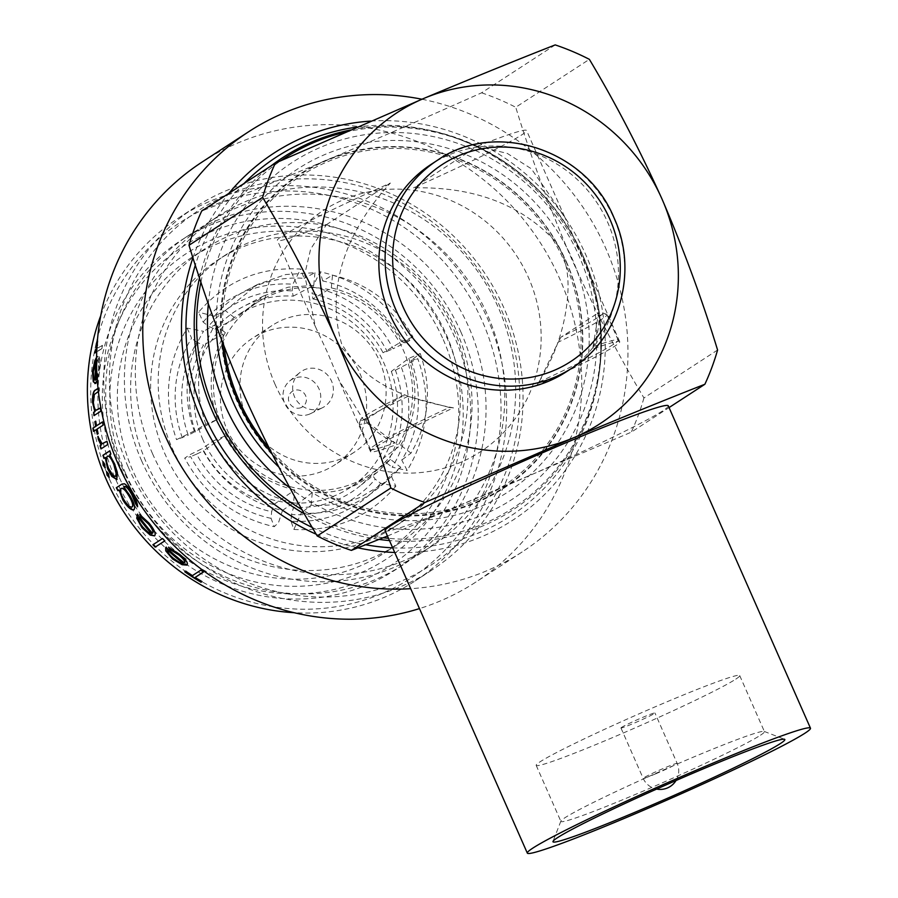 <?xml version="1.0" encoding="UTF-8"?>
<svg xmlns="http://www.w3.org/2000/svg" width="898" height="898" viewBox="0 0 898 898"><rect width="100%" height="100%" fill="white"/><g stroke="black" fill="none" stroke-linecap="round" stroke-linejoin="round"><path stroke-width="0.67" stroke-dasharray="4.49 3.37" d="M621.607 727.369A18.566 0.943 156.2 0 0 620.956 727.964A18.566 0.943 156.2 0 0 635.762 722.441A18.566 0.943 156.2 0 0 654.283 713.573A18.566 0.943 156.2 0 0 654.934 712.978A18.566 0.943 156.2 0 0 640.117 718.49A18.566 0.943 156.2 0 0 621.607 727.369M566.189 371.873A123.789 118.065 56.9 0 0 607.576 222.109A123.789 118.065 56.9 0 0 431.13 164.368M760.516 735.181A111.229 5.635 156.2 0 0 764.434 731.623A111.229 5.635 156.2 0 0 764.187 731.421A111.229 5.635 156.2 0 0 673.118 765.792A111.229 5.635 156.2 0 0 564.797 817.842A111.229 5.635 156.2 0 0 560.902 821.075A111.229 5.635 156.2 0 0 560.891 821.401A111.229 5.635 156.2 0 0 649.636 788.354A111.229 5.635 156.2 0 0 760.516 735.181M735.799 679.135A111.229 5.635 156.2 0 0 739.716 675.588A111.229 5.635 156.2 0 0 650.971 708.634A111.229 5.635 156.2 0 0 540.08 761.807A111.229 5.635 156.2 0 0 536.173 765.354A111.229 5.635 156.2 0 0 624.918 732.308A111.229 5.635 156.2 0 0 735.799 679.135M385.119 530.707A154.748 7.835 156.2 0 0 508.582 484.718A154.748 7.835 156.2 0 0 662.847 410.756A154.748 7.835 156.2 0 0 668.28 405.817M311.112 505.192L312.291 492.452C327.366 493.361 341.756 490.937 355.485 485.201L377.115 472.382L390.507 459.417L400.789 467.308L385.107 482.641L360.727 497.077C344.955 503.677 328.421 506.382 311.112 505.192L301.212 513.027A115.595 110.027 -128.4 0 0 350.916 504.844A115.595 110.027 -128.4 0 0 375.263 490.431A115.595 110.027 -128.4 0 0 390.899 475.143L395.85 486.233L380.64 483.27L375.207 479.173L371.761 474.256A102.597 97.657 -128.4 0 1 358.425 487.187A102.597 97.657 -128.4 0 1 336.806 499.984A102.597 97.657 -128.4 0 1 293.545 507.303L291.536 514.509A108.781 103.551 51.6 0 0 337.861 506.786A108.781 103.551 51.6 0 0 375.207 479.173M400.789 467.308L390.899 475.143M312.291 492.452L293.545 507.303M222.491 427.179A102.9 98.14 -123.1 0 1 256.895 302.693A102.9 98.14 -123.1 0 1 403.561 350.703A102.9 98.14 -123.1 0 1 369.157 475.188A102.9 98.14 -123.1 0 1 222.491 427.179M202.993 439.874A102.9 98.14 -123.1 0 1 237.398 315.389A102.9 98.14 -123.1 0 1 384.063 363.398A102.9 98.14 -123.1 0 1 349.659 487.872A102.9 98.14 -123.1 0 1 202.993 439.874M359.963 373.568A75.511 72.02 -123.1 0 1 334.718 464.917A75.511 72.02 -123.1 0 1 227.093 429.693A75.511 72.02 -123.1 0 1 252.338 338.344A75.511 72.02 -123.1 0 1 359.963 373.568M379.461 360.884A75.511 72.02 -123.1 0 1 354.216 452.233A75.511 72.02 -123.1 0 1 246.591 416.998A75.511 72.02 -123.1 0 1 271.836 325.648A75.511 72.02 -123.1 0 1 379.461 360.884M309.743 414.012A19.498 18.6 -123.1 0 1 285.991 405.851A19.498 18.6 -123.1 0 1 289.594 381.066A19.498 18.6 -123.1 0 1 294.028 378.372A19.498 18.6 -123.1 0 1 318.812 388.43A19.498 18.6 -123.1 0 1 310.73 413.563A19.498 18.6 -123.1 0 1 309.743 414.012M321.506 408.175A21.047 20.07 -123.1 0 1 295.88 399.374A21.047 20.07 -123.1 0 1 299.752 372.625A21.047 20.07 -123.1 0 1 304.545 369.707A21.047 20.07 -123.1 0 1 331.283 380.561A21.047 20.07 -123.1 0 1 322.573 407.681A21.047 20.07 -123.1 0 1 321.506 408.175M301.167 407.58A9.283 8.857 -123.1 0 1 289.257 402.54A9.283 8.857 -123.1 0 1 293.691 390.608A9.283 8.857 -123.1 0 1 305.601 395.648A9.283 8.857 -123.1 0 1 301.167 407.58M208.347 303.67A201.163 191.858 -123.1 0 1 369.695 134.015A201.163 191.858 -123.1 0 1 579.143 256.177A201.163 191.858 -123.1 0 1 526.61 488.871A201.163 191.858 -123.1 0 1 290.121 488.119M216.261 325.783A192.711 183.787 -123.1 0 1 361.322 143.545A192.711 183.787 -123.1 0 1 572.273 258.95A192.711 183.787 -123.1 0 1 513.634 488.142A192.711 183.787 -123.1 0 1 278.84 467.05M222.075 341.319A186.683 178.04 -123.1 0 1 354.688 151.448A186.683 178.04 -123.1 0 1 566.088 261.756A186.683 178.04 -123.1 0 1 503.363 487.794A186.683 178.04 -123.1 0 1 271.387 452.626M392.673 547.836A214.319 204.396 56.9 0 0 597.047 385.489A214.319 204.396 56.9 0 0 581.926 257.008A214.319 204.396 56.9 0 0 431.163 130.637A214.319 204.396 56.9 0 0 357.09 127.089M244.043 183.473A214.319 204.396 56.9 0 0 195.349 265.078M119.052 476.928A190.331 181.519 -123.1 0 1 209.795 232.279A190.331 181.519 -123.1 0 1 453.961 335.47A190.331 181.519 -123.1 0 1 363.219 580.13A190.331 181.519 -123.1 0 1 119.052 476.928M460.966 332.159A196.527 187.424 56.9 0 0 180.868 240.473A196.527 187.424 56.9 0 0 115.168 478.219A196.527 187.424 56.9 0 0 395.277 569.893A196.527 187.424 56.9 0 0 460.966 332.159M125.855 474.054A182.597 174.145 56.9 0 0 360.098 573.059A182.597 174.145 56.9 0 0 447.159 338.344A182.597 174.145 56.9 0 0 212.916 239.351A182.597 174.145 56.9 0 0 125.855 474.054M443.275 339.635A176.412 168.24 -123.1 0 1 384.299 553.033A176.412 168.24 -123.1 0 1 132.859 470.743A176.412 168.24 -123.1 0 1 191.835 257.333A176.412 168.24 -123.1 0 1 443.275 339.635M456.532 331.003A176.412 168.24 -123.1 0 1 397.556 544.401A176.412 168.24 -123.1 0 1 146.127 462.111A176.412 168.24 -123.1 0 1 205.092 248.712A176.412 168.24 -123.1 0 1 456.532 331.003M446.239 334.404A160.001 152.604 -123.1 0 1 392.74 527.968A160.001 152.604 -123.1 0 1 164.693 453.322A160.001 152.604 -123.1 0 1 218.18 259.769A160.001 152.604 -123.1 0 1 446.239 334.404M110.824 453.973L109.915 454.657L115.034 464.165L117.638 472.629L117.077 479.431M107.85 456.027L107.693 456.105C106.155 457.778 106.503 461.774 108.737 468.094L113.227 475.502L115.696 476.411M192.969 257.704A218.966 208.83 -123.1 0 1 228.9 193.328M370.919 121.084A218.966 208.83 -123.1 0 1 586.012 255.279A218.966 208.83 -123.1 0 1 394.727 552.495M421.925 99.229A250.688 239.081 -123.1 0 1 605.925 248.701A250.688 239.081 -123.1 0 1 522.12 551.956A250.688 239.081 -123.1 0 1 410.689 588.684M202.409 161.831A250.688 239.081 -123.1 0 1 559.712 278.784A250.688 239.081 -123.1 0 1 475.906 582.039A250.688 239.081 -123.1 0 1 419.478 608.597M152.604 453.849A196.527 187.424 -123.1 0 1 218.304 216.115A196.527 187.424 -123.1 0 1 498.412 307.789A196.527 187.424 -123.1 0 1 432.713 545.524A196.527 187.424 -123.1 0 1 152.604 453.849M141.682 460.955A196.527 187.424 -123.1 0 1 207.382 223.22A196.527 187.424 -123.1 0 1 487.491 314.895A196.527 187.424 -123.1 0 1 421.791 552.629A196.527 187.424 -123.1 0 1 141.682 460.955M128.066 466.702A211.995 202.185 -123.1 0 1 229.147 194.204A211.995 202.185 -123.1 0 1 501.106 309.148A211.995 202.185 -123.1 0 1 400.025 581.646A211.995 202.185 -123.1 0 1 128.066 466.702M122.813 469.194A216.643 206.619 -123.1 0 1 195.236 207.124A216.643 206.619 -123.1 0 1 504.014 308.182A216.643 206.619 -123.1 0 1 431.59 570.252A216.643 206.619 -123.1 0 1 122.813 469.194M97.366 341.251L97.916 347.874L102.462 345.416L100.172 346.92M96.973 346.819L97.938 347.874L99.869 346.853M96.748 351.747L101.631 348.57A216.643 206.619 -123.1 0 1 102.17 345.348M97.107 377.732L98.69 368.607L98.129 359.772L98.87 356.641C99.745 358.448 99.981 362.119 99.566 367.652L97.298 380.528M96.602 357.191L97.871 356.259L96.591 357.673M96.591 364.981A216.643 206.619 -123.1 0 1 97.579 356.214M98.028 388.351L99.296 387.723L98.039 388.542M98.376 391.472L99.094 391.012A216.643 206.619 -123.1 0 1 98.993 387.723M100.756 315.658A216.643 206.619 -123.1 0 1 178.859 217.776A216.643 206.619 -123.1 0 1 487.636 318.846A216.643 206.619 -123.1 0 1 415.213 580.916A216.643 206.619 -123.1 0 1 294.106 612.705M109.354 478.892A211.995 202.185 -123.1 0 1 210.424 206.394A211.995 202.185 -123.1 0 1 482.383 321.327A211.995 202.185 -123.1 0 1 381.313 593.825A211.995 202.185 -123.1 0 1 109.354 478.892M122.97 473.134A196.527 187.424 -123.1 0 1 188.659 235.399A196.527 187.424 -123.1 0 1 468.767 327.085A196.527 187.424 -123.1 0 1 403.067 564.82A196.527 187.424 -123.1 0 1 122.97 473.134M566.346 261.711A187.244 178.579 -123.1 0 1 477.062 502.397A187.244 178.579 -123.1 0 1 236.859 400.878A187.244 178.579 -123.1 0 1 326.131 160.181A187.244 178.579 -123.1 0 1 566.346 261.711M453.804 329.487A160.001 152.604 -123.1 0 1 400.306 523.04A160.001 152.604 -123.1 0 1 172.259 448.394A160.001 152.604 -123.1 0 1 225.746 254.841A160.001 152.604 -123.1 0 1 453.804 329.487M275.192 384.625A143.961 137.293 -123.1 0 1 343.833 199.581A143.961 137.293 -123.1 0 1 528.507 277.639A143.961 137.293 -123.1 0 1 459.866 462.683A143.961 137.293 -123.1 0 1 275.192 384.625M555.2 44.9L481.564 92.82C381.066 137.821 279.244 180.812 201.702 211.03M481.564 92.82A244.492 233.177 -123.1 0 1 515.744 107.266L589.38 59.347M717.581 350.018L643.945 397.937C618.093 354.732 593.881 308.137 571.296 258.175C549.632 207.842 531.111 157.543 515.744 107.266M224.062 346.516A185.224 176.648 -123.1 0 1 352.555 153.457A185.224 176.648 -123.1 0 1 564.808 262.306A185.224 176.648 -123.1 0 1 500.399 487.951A185.224 176.648 -123.1 0 1 268.85 447.642M387.476 536.039L631.249 432.185L669.066 407.569M643.945 397.937A244.492 233.177 -123.1 0 1 631.249 432.185M357.875 547.825A218.966 208.83 -123.1 0 1 316.197 534.22M312.279 527.474A214.319 204.396 56.9 0 0 365.643 544.749M97.545 340.69L97.433 343.665M101.631 348.57L101.923 348.626A216.328 206.316 -123.1 0 1 102.462 345.416M101.923 348.626L95.087 353.082A216.328 206.316 -123.1 0 1 95.132 352.802M98.87 356.641L99.162 356.697C100.048 358.493 100.284 362.163 99.858 367.686C99.251 376.116 97.916 381.347 95.839 383.379L95.008 383.569M96.041 380A216.328 206.316 -123.1 0 1 97.871 356.259M97.152 378.395L98.993 368.64L98.432 359.829L99.162 356.697M96.569 360.592A216.328 206.316 -123.1 0 1 96.625 360.042L93.639 371.503L93.908 377.935L95.21 380.202M99.094 391.012L99.397 391.012A216.328 206.316 -123.1 0 1 99.296 387.723M99.397 391.012L94.638 394.503L93.684 402.27C94.133 406.816 95.02 409.454 96.333 410.173L96.468 410.195M100.812 411.172L101.104 411.149A216.328 206.316 -123.1 0 1 100.699 407.883M101.104 411.149L94.268 415.606A216.328 206.316 -123.1 0 1 94.245 415.448M96.782 425.764A216.328 206.316 -123.1 0 1 95.996 421.117M103.113 425.158L103.405 425.113A216.328 206.316 -123.1 0 1 102.787 421.858M103.405 425.113L97.107 429.064M98.073 433.689L98.365 433.644A216.328 206.316 -123.1 0 1 97.399 429.019M98.365 433.644L97.523 434.183A216.328 206.316 -123.1 0 1 97.5 434.071M96.557 429.558L93.807 431.354A216.328 206.316 -123.1 0 1 93.774 431.231M98.196 436.843L102.888 443.657M107.816 444.476L108.108 444.398A216.328 206.316 -123.1 0 1 107.199 441.21M108.108 444.398L101.272 448.854A216.328 206.316 -123.1 0 1 101.238 448.753M109.769 450.818L110.061 450.74A216.328 206.316 -123.1 0 0 111.105 453.883M105.526 457.509L104.258 458.339A216.328 206.316 -123.1 0 1 104.235 458.261M106.806 471.618L108.826 473.886L109.062 477.276M103.124 461.841L104.999 464.176L105.088 467.611M122.027 484.089L124.575 483.607C126.988 484.954 129.682 488.254 132.646 493.507C136.047 499.097 137.787 503.475 137.843 506.64A216.328 206.316 -123.1 0 1 137.574 506.248M124.115 486.682L130.221 495.595C134.453 502.925 135.766 507.595 134.184 509.581L134.06 509.649M119.322 489.803L118.121 490.577A216.328 206.316 -123.1 0 1 118.109 490.555M121.241 488.512L121.499 488.377C120.04 489.893 120.848 493.518 123.913 499.254C127.494 504.856 130.311 507.37 132.376 506.786M139.695 514.52L149.405 523.063C154.658 529.674 156.443 533.883 154.759 535.691M152.48 533.311L152.694 533.109A216.328 206.316 -123.1 0 1 137.63 514.139M138.741 517.394C138.27 519.437 139.695 522.625 143.007 526.935L148.114 531.874L151.627 533.401M152.907 544.772L162.504 538.531M164.828 540.899L165.041 540.686A216.328 206.316 -123.1 0 1 162.706 538.317M168.521 547.342L179.937 554.167C186.301 559.589 188.681 563.158 187.065 564.853M184.404 563.012L184.584 562.765A216.328 206.316 -123.1 0 1 166.209 547.106M167.791 549.924C167.533 551.787 169.441 554.504 173.505 558.073L179.533 562.047L183.461 563.102M192.374 575.652L200.928 569.927A216.328 206.316 -123.1 0 0 203.7 571.723L203.543 571.97M192.52 575.394A216.328 206.316 -123.1 0 1 185.897 570.881L185.729 571.128M184.932 571.51L185.897 570.881M202.14 581.343A216.328 206.316 -123.1 0 1 195.304 577.19M312.919 298.922A102.597 98.634 -121 0 1 383.064 352.757L387.094 351.309A108.781 104.595 59 0 0 312.066 293.713L312.919 298.922L331.317 287.888L332.496 275.147L322.797 280.973A115.595 111.139 -121 0 1 403.213 342.699L409.791 340.522C390.069 303.715 360.132 280.793 319.991 271.757L312.729 287.023L312.066 293.713M312.729 287.023A115.595 111.139 -121 0 1 393.144 348.75L409.791 340.522M387.094 351.309L393.144 348.75M322.797 280.973L319.991 271.757M380.64 483.27A115.595 110.027 -128.4 0 1 290.952 521.154L293.859 529.45L301.212 513.027M291.536 514.509L290.952 521.154M195.45 432.005A102.597 97.119 -119.8 0 1 203.532 345.135L196.943 342.34A108.781 102.978 60.2 0 0 188.299 435.272L217.26 419.512L205.799 424.361L194.282 430.95A115.595 109.421 -119.8 0 1 203.543 331.34L187.166 328.073C166.489 363.005 162.953 400.194 176.536 439.65M194.282 430.95L176.547 439.65L188.299 435.272M182.339 437.786A115.595 109.421 -119.8 0 1 191.6 338.176L187.166 328.073M196.943 342.34L191.6 338.176M273.834 504.53A102.597 96.973 -124.8 0 1 203.7 450.695L196.617 454.13A108.781 102.821 55.2 0 0 271.645 511.725L273.834 504.53L294.746 489.994L293.556 502.734L282.522 510.401A115.595 109.253 -124.8 0 1 202.106 448.674L189.355 454.983L184.707 458.16C204.609 494.675 234.457 517.517 274.249 526.711M282.522 510.401L278.526 522.58L274.249 526.699L271.073 518.359L271.645 511.725M271.073 518.359A115.595 109.253 -124.8 0 1 190.657 456.633L184.707 458.16M196.617 454.13L190.657 456.633M391.304 371.458A102.597 98.488 -126.8 0 1 383.221 458.328L386.769 463.099A108.781 104.426 53.2 0 0 395.412 370.167L391.304 371.458L408.792 358.369L420.264 353.52L411.037 360.435A115.595 110.97 -126.8 0 1 401.765 460.034L407.176 470.496C428.133 435.362 431.669 398.072 417.783 358.639L395.412 370.167M401.462 367.596A115.595 110.97 -126.8 0 1 392.202 467.207L407.176 470.496M386.769 463.099L392.202 467.207M411.037 360.435L417.772 358.639M214.992 329.196A102.597 97.961 -117.6 0 1 243.19 306.633A102.597 97.961 -117.6 0 1 293.208 296.16L292.187 290.93A108.781 103.865 62.4 0 0 208.504 326.266L214.992 329.196L235.545 318.464L225.263 310.573L214.42 316.231A115.595 110.364 -117.6 0 1 246.793 290.088A115.595 110.364 -117.6 0 1 304.096 278.358L300.673 269.052C259.488 266.74 225.454 281.13 198.581 312.201L203.161 322.113L208.504 326.266M203.161 322.113A115.595 110.364 -117.6 0 1 292.849 284.228L300.673 269.052M292.187 290.93L292.849 284.228M214.42 316.231L198.581 312.212M332.496 275.147C368.09 283.521 394.896 304.096 412.912 336.873L403.213 342.699M412.912 336.873L401.451 341.723L383.064 352.757M401.451 341.723C385.59 313.335 362.208 295.386 331.317 287.888M390.507 459.417L371.761 474.256M205.799 424.361C193.777 389.036 196.864 355.833 215.06 324.75L203.543 331.34M215.06 324.75L225.342 332.642L203.532 345.135M225.342 332.642C209.728 359.795 207.034 388.744 217.26 419.512M293.556 502.734C257.962 494.36 231.156 473.785 213.14 441.008L202.106 448.674M213.14 441.008L224.601 436.159L203.7 450.695M224.601 436.159C240.462 464.547 263.844 482.495 294.746 489.994M420.264 353.52C432.275 388.845 429.188 422.049 410.992 453.131L401.765 460.034M410.992 453.131L400.71 445.24L383.221 458.328M400.71 445.24C416.324 418.086 419.018 389.137 408.792 358.369M225.263 310.573L257.546 284.475L285.676 274.53L314.951 272.689L304.096 278.358M314.951 272.689L313.761 285.429L293.208 296.16M313.761 285.429L288.202 287.203L263.664 295.936L235.545 318.464M453.49 407.872L449.404 407.468A135.396 6.858 156.2 0 0 375.151 445.049A135.396 6.858 156.2 0 0 370.358 449.247A135.396 6.858 156.2 0 0 370.391 449.37A135.396 6.858 156.2 0 0 395.053 442.849L362.736 418.749L339.152 380.449L327.579 352.667L315.389 326.591L304.624 274.754L310.629 249.128L326.434 224.668A136.17 6.903 -23.8 0 1 277.381 240.406A136.17 6.903 -23.8 0 1 390.372 183.046C347.627 229.866 325.166 285.833 341.532 343.586C366.159 385.085 406.031 398.723 453.49 407.872A136.17 6.903 156.2 0 0 375.319 447.271A136.17 6.903 156.2 0 0 370.504 451.503A136.17 6.903 156.2 0 0 370.537 451.627A136.17 6.903 156.2 0 0 397.612 444.241M367.125 422.891L366.126 419.478A132.309 6.701 -23.8 0 1 360.76 419.456A132.309 6.701 -23.8 0 1 365.396 415.617A132.309 6.701 -23.8 0 1 402.63 395.715L407.894 396.366A135.396 6.858 156.2 0 0 363.926 419.591A135.396 6.858 156.2 0 0 359.178 423.53A135.396 6.858 156.2 0 0 359.155 423.912A135.396 6.858 156.2 0 0 367.125 422.891C375.117 431.175 384.434 437.82 395.053 442.849M449.404 407.468L407.894 396.366M402.63 395.715L366.126 419.478M326.434 224.668L390.372 183.046M477.512 146.239A136.17 6.903 -23.8 0 1 526.565 130.502A136.17 6.903 -23.8 0 1 413.574 187.862C472.337 186.571 518.718 203.509 552.741 238.7C571.431 260.476 569.321 290.525 565.471 313.245C561.228 338.052 551.664 362.13 536.757 385.466A136.17 6.903 156.2 0 0 619.721 341.723A136.17 6.903 156.2 0 0 619.654 341.61A136.17 6.903 156.2 0 0 592.646 349.098L599.056 310.034L588.336 270.556L564.573 216.687L531.369 168.802L507.269 153.401L477.512 146.239L413.574 187.862M536.757 385.466L539.137 381.987L558.197 342.194A135.396 6.858 156.2 0 0 606.936 314.637A135.396 6.858 156.2 0 0 606.633 314.39A135.396 6.858 156.2 0 0 598.966 315.658C599.235 325.929 597.417 336.245 593.488 346.617L592.646 349.098M598.966 315.658L597.473 313.424A132.309 6.701 -23.8 0 1 602.558 312.818A132.309 6.701 -23.8 0 1 560.969 337.177L597.473 313.424M560.969 337.177L558.197 342.194M539.137 381.987A135.396 6.858 156.2 0 0 618.161 340.084A135.396 6.858 156.2 0 0 618.082 339.983A135.396 6.858 156.2 0 0 593.488 346.617M655.484 773.908A18.566 0.943 156.2 0 0 676.497 763.962A18.566 0.943 156.2 0 0 677.159 763.367A18.566 0.943 156.2 0 0 664.846 767.812A18.566 0.943 156.2 0 0 643.832 777.758A18.566 0.943 156.2 0 0 643.17 778.353A18.566 0.943 156.2 0 0 655.484 773.908M437.371 160.304A123.789 118.065 -123.1 0 1 613.817 218.057A123.789 118.065 -123.1 0 1 572.43 367.81M200.939 281.983A208.92 199.244 -123.1 0 1 280.962 160.607M345.404 132.186A208.92 199.244 -123.1 0 1 582.577 255.503A208.92 199.244 -123.1 0 1 388.475 538.306M199.547 277.819A210.401 200.658 -123.1 0 1 271.028 165.906M350.377 130.019A210.401 200.658 -123.1 0 1 434.924 131.512A210.401 200.658 -123.1 0 1 582.925 255.571A210.401 200.658 -123.1 0 1 597.765 381.706A210.401 200.658 -123.1 0 1 389.474 540.574M379.068 539.406A210.401 200.658 -123.1 0 1 304.523 513.948M383.255 537.734A208.92 199.244 -123.1 0 1 302.121 509.705M620.956 727.964L643.17 778.353A18.566 18.566 0 0 0 656.606 789.084M676.026 780.519A18.566 18.566 0 0 0 677.159 763.367L654.934 712.978M739.716 675.588L764.434 731.623M764.187 731.421L784.549 739.29M385.107 482.641L375.263 490.431M256.895 302.693L237.398 315.389M354.216 452.233L334.718 464.917M289.594 381.066L299.752 372.625M597.047 385.489L597.765 381.706C605.634 338.58 600.695 296.52 582.937 255.503C552.393 190.578 503.048 149.248 434.924 131.512L431.163 130.637M397.556 544.401L384.299 553.033M218.304 216.115L207.382 223.22M195.236 207.124L178.859 217.776M188.659 235.399L180.868 240.473M400.306 523.04L392.74 527.968M225.746 254.841L218.18 259.769M403.067 564.82L395.277 569.893M431.59 570.252L415.213 580.916M432.713 545.524L421.791 552.629M522.12 551.956L475.906 582.039M205.092 248.712L191.835 257.333M310.73 413.563L322.573 407.681M271.836 325.648L252.338 338.344M293.859 529.461C335.19 531.594 369.19 517.181 395.85 486.233M369.157 475.188L349.659 487.872M377.115 472.382L358.425 487.187M263.664 295.936L243.19 306.633M257.546 284.475L246.793 290.088M560.902 821.075L552.988 841.426M536.173 765.354L560.891 821.401M370.537 451.627L339.141 380.46M315.389 326.591L277.381 240.406M359.155 423.912L370.391 449.37M360.76 419.456L359.178 423.53M370.358 449.247L370.504 451.503M619.721 341.723L588.336 270.556M564.573 216.687L526.565 130.502M618.082 339.983L619.654 341.61M602.558 312.818L606.633 314.39M606.936 314.637L618.161 340.084"/><path stroke-width="1.35" d="M431.13 164.368A123.789 118.065 56.9 0 0 389.743 314.12A123.789 118.065 56.9 0 0 566.189 371.873L572.43 367.81A123.789 118.065 -123.1 0 1 395.984 310.057A123.789 118.065 -123.1 0 1 437.371 160.304L431.13 164.368M557.422 837.733A126.708 6.421 -23.8 0 1 680.807 778.443A126.708 6.421 -23.8 0 1 784.549 739.29A126.708 6.421 -23.8 0 1 780.373 743.566A126.708 6.421 -23.8 0 1 651.14 805.394A126.708 6.421 -23.8 0 1 552.988 841.426A126.708 6.421 -23.8 0 1 557.422 837.733M810.479 728.211L668.28 405.817A154.748 7.835 156.2 0 0 544.828 451.795A154.748 7.835 156.2 0 0 390.563 525.757A154.748 7.835 156.2 0 0 385.119 530.707L527.317 853.1A154.748 7.835 156.2 0 0 650.769 807.122A154.748 7.835 156.2 0 0 805.035 733.15A154.748 7.835 156.2 0 0 810.479 728.211A154.748 7.835 156.2 0 0 687.015 774.188A154.748 7.835 156.2 0 0 532.75 848.161A154.748 7.835 156.2 0 0 527.317 853.1M290.121 488.119A201.163 191.858 -123.1 0 1 225.162 405.683A201.163 191.858 -123.1 0 1 208.347 303.67M278.84 467.05A192.711 183.787 -123.1 0 1 233.177 402.169A192.711 183.787 -123.1 0 1 216.261 325.783M271.387 452.626A186.683 178.04 -123.1 0 1 237.611 400.497A186.683 178.04 -123.1 0 1 222.075 341.319M357.09 127.089A214.319 204.396 56.9 0 0 244.043 183.473M195.349 265.078A214.319 204.396 56.9 0 0 204.811 416.29A214.319 204.396 56.9 0 0 312.279 527.474M115.573 476.468L116.145 473.538L113.878 464.704C111.374 458.541 109.219 455.701 107.412 456.195C105.874 457.868 106.222 461.875 108.467 468.195L112.957 475.614L115.696 476.411L116.414 473.414L114.147 464.603C111.655 458.451 109.511 455.623 107.693 456.105M117.077 479.431L112.037 476.266L107.917 468.677L105.526 457.509L103.977 458.429A216.643 206.619 -123.1 0 1 102.933 455.275L109.769 450.818A216.643 206.619 -123.1 0 0 110.824 453.973L109.635 454.747L114.753 464.277L117.357 472.741L116.673 479.622M316.197 534.22A218.966 208.83 -123.1 0 1 200.725 418.019A218.966 208.83 -123.1 0 1 192.969 257.704M228.9 193.328A218.966 208.83 -123.1 0 1 370.919 121.084M410.689 588.684A250.688 239.081 -123.1 0 1 164.817 435.014A250.688 239.081 -123.1 0 1 248.623 131.759A250.688 239.081 -123.1 0 1 421.925 99.229M419.478 608.597A250.688 239.081 -123.1 0 1 118.603 465.085A250.688 239.081 -123.1 0 1 202.409 161.831L248.623 131.759M96.748 351.747L94.795 353.015A216.643 206.619 -123.1 0 1 95.334 349.805L96.333 349.154L96.423 343.53L97.253 340.611L97.601 341.88M97.209 343.317L96.973 346.819M97.298 380.528L94.862 383.581M95.536 383.367L93.291 381.773L92.494 372.176L94.84 360.626L96.602 357.191M97.107 377.732L95.749 379.977A216.643 206.619 -123.1 0 1 96.591 364.981M98.376 391.472L94.335 394.503L93.381 402.282C93.83 406.839 94.717 409.477 96.041 410.195L100.408 407.905A216.643 206.619 -123.1 0 0 100.812 411.172L93.976 415.628A216.643 206.619 -123.1 0 1 93.572 412.35L94.795 411.553L92.505 402.259C92.393 394.705 93.392 390.619 95.502 389.99L98.028 388.351M93.504 431.41A216.643 206.619 -123.1 0 1 92.887 428.155L95.648 426.359A216.643 206.619 -123.1 0 1 94.862 421.701L95.693 421.151A216.643 206.619 -123.1 0 0 96.49 425.809L102.495 421.903A216.643 206.619 -123.1 0 0 103.113 425.158L97.107 429.064A216.643 206.619 -123.1 0 0 98.073 433.689L97.231 434.239A216.643 206.619 -123.1 0 1 96.266 429.614L93.504 431.41M102.114 443.735L106.918 441.277A216.643 206.619 -123.1 0 0 107.816 444.476L100.98 448.921A216.643 206.619 -123.1 0 1 100.071 445.734L101.081 445.082L98.297 439.436L97.871 436.473L102.114 443.735L102.888 443.657M106.997 475.02L106.604 471.652L108.557 473.998L108.995 477.343L106.997 475.02L106.593 471.652M105.302 467.577L103.438 465.198L103.18 461.785L104.718 464.277L105.032 467.678L103.158 465.287L102.933 461.864M294.106 612.705A216.643 206.619 -123.1 0 1 106.435 479.858A216.643 206.619 -123.1 0 1 100.756 315.658M116.807 479.554L111.767 476.378L107.637 468.778L105.246 457.598M189.007 245.277C204.374 295.543 222.884 345.853 244.548 396.186C267.133 446.149 291.356 492.733 317.207 535.949L390.832 488.018C375.544 437.955 357.034 387.655 335.291 337.12C312.807 287.36 288.595 240.776 262.631 197.358L189.007 245.277A244.492 233.177 -123.1 0 1 201.702 211.03L275.338 163.11L423.822 98.432C471.787 78.272 515.575 60.424 555.2 44.9A244.492 233.177 -123.1 0 1 589.38 59.347C615.332 102.765 639.556 149.36 662.039 199.109C683.771 249.644 702.292 299.954 717.581 350.018A244.492 233.177 -123.1 0 1 704.874 384.265C665.261 399.79 621.461 417.637 573.496 437.797L425.012 502.465L351.387 550.395A244.492 233.177 -123.1 0 1 317.207 535.949M268.85 447.642A185.224 176.648 -123.1 0 1 238.89 399.958A185.224 176.648 -123.1 0 1 224.062 346.516M262.631 197.358A244.492 233.177 -123.1 0 1 275.338 163.11M425.012 502.465A244.492 233.177 -123.1 0 1 390.832 488.018M351.387 550.395L387.476 536.039M669.066 407.569L704.874 384.265M423.822 98.432A185.695 177.097 -123.1 0 1 662.039 199.109A185.695 177.097 -123.1 0 1 573.496 437.797A185.695 177.097 -123.1 0 1 335.291 337.12A185.695 177.097 -123.1 0 1 423.822 98.432M394.727 552.495A218.966 208.83 -123.1 0 1 357.875 547.825M365.643 544.749A214.319 204.396 56.9 0 0 392.673 547.836M192.374 575.652L200.77 570.185A216.643 206.619 -123.1 0 0 203.543 571.97L195.147 577.448A216.643 206.619 -123.1 0 0 201.994 581.612L201.04 582.241A216.643 206.619 -123.1 0 1 184.763 571.757L185.729 571.128A216.643 206.619 -123.1 0 0 192.374 575.652M166.007 547.32A216.643 206.619 -123.1 0 0 184.404 563.012C185.527 561.733 183.798 559.14 179.23 555.222L170.294 549.61L168.521 547.342L179.746 554.403C186.122 559.824 188.501 563.394 186.896 565.1L182.126 564.719L172.607 558.96L165.782 550.889L165.67 547.645M187.289 564.707L182.294 564.483L172.798 558.724L165.984 550.665L166.209 547.106M155.231 547.151A216.643 206.619 -123.1 0 1 152.907 544.772L162.504 538.531A216.643 206.619 -123.1 0 0 164.828 540.899L155.433 546.938A216.328 206.316 -123.1 0 1 153.154 544.615M141.042 517.169L139.695 514.52L149.18 523.253C154.434 529.865 156.218 534.074 154.546 535.893L150.168 535.062L142.052 527.799L136.743 518.258L137.394 514.318A216.643 206.619 -123.1 0 0 152.48 533.311L152.503 533.3C153.659 531.953 152.357 528.888 148.608 524.118L141.042 517.169L139.931 514.341M154.714 535.747L150.393 534.86L142.277 527.609L136.979 518.079L137.63 514.139M116.336 487.749L121.758 484.224L124.306 483.741C126.719 485.066 129.413 488.377 132.388 493.653C135.8 499.254 137.529 503.632 137.596 506.798A216.643 206.619 -123.1 0 1 135.755 504.014L131.714 494.472C128.111 488.164 125.451 485.627 123.744 486.884L129.963 495.741C134.206 503.082 135.531 507.752 133.937 509.75C131.265 510.502 127.606 507.314 122.959 500.175L119.052 489.938L117.863 490.712A216.643 206.619 -123.1 0 1 116.336 487.749L122.274 483.932M95.334 349.805L96.636 349.221L97.545 340.69M95.132 352.802A216.328 206.316 -123.1 0 1 95.626 349.872M95.839 383.379L93.594 381.796L92.786 372.21L95.143 360.67L96.591 357.673M95.749 379.977L97.152 378.395M96.625 360.042L93.336 371.469L93.617 377.912L95.21 380.202A216.328 206.316 -123.1 0 1 96.569 360.592M94.907 380.18A216.643 206.619 -123.1 0 1 96.333 359.997M93.572 412.35L95.098 411.531L92.797 402.248C92.696 394.705 93.695 390.619 95.805 390.001L98.039 388.542M96.333 410.173L100.419 408.062M94.245 415.448A216.328 206.316 -123.1 0 1 93.863 412.328M92.887 428.155L95.951 426.314A216.328 206.316 -123.1 0 1 95.154 421.667L95.716 421.297M96.49 425.809L102.518 422.038M97.5 434.071A216.328 206.316 -123.1 0 1 96.557 429.558L96.266 429.614M93.774 431.231A216.328 206.316 -123.1 0 1 93.19 428.11M100.071 445.734L101.373 445.004L98.589 439.369L98.163 436.417M102.406 443.668L106.941 441.378M101.238 448.753A216.328 206.316 -123.1 0 1 100.363 445.666M104.235 458.261A216.328 206.316 -123.1 0 1 103.214 455.185L109.803 450.908M109.264 477.231L107.266 474.907M137.574 506.248A216.328 206.316 -123.1 0 1 136.002 503.857L131.972 494.327C128.369 488.018 125.709 485.492 124.003 486.75M134.184 509.581C131.512 510.333 127.853 507.157 123.206 500.029L119.052 489.938M118.109 490.555A216.328 206.316 -123.1 0 1 116.594 487.625M132.129 506.943L132.376 506.786C133.634 505.26 132.612 501.656 129.301 495.988C125.933 490.274 123.329 487.737 121.499 488.377L121.241 488.512C119.782 490.027 120.59 493.664 123.655 499.4C127.235 505.013 130.064 507.527 132.129 506.943C133.387 505.406 132.354 501.802 129.043 496.134C125.675 490.409 123.082 487.872 121.241 488.512L121.499 488.377M152.694 533.109C153.872 531.751 152.581 528.697 148.832 523.938L141.278 516.99M151.403 533.592L151.627 533.401A216.328 206.316 -123.1 0 1 138.741 517.394L138.505 517.562C138.023 519.605 139.448 522.793 142.782 527.115L147.889 532.076L151.403 533.592A216.643 206.619 -123.1 0 1 138.505 517.562M164.783 540.854L155.433 546.938M184.584 562.765C185.695 561.486 183.978 558.893 179.409 554.986L170.485 549.385L168.712 547.129M183.293 563.338L183.461 563.102A216.328 206.316 -123.1 0 1 167.791 549.924L167.6 550.137C167.331 552.001 169.239 554.728 173.314 558.309L179.353 562.283L183.293 563.338A216.643 206.619 -123.1 0 1 167.6 550.137M201.859 581.534L201.04 582.241M201.174 581.971A216.328 206.316 -123.1 0 1 185.033 571.577M203.419 571.891L195.147 577.448M609.933 219.337A117.604 112.16 56.9 0 0 459.069 155.578A117.604 112.16 56.9 0 0 402.989 306.746A117.604 112.16 56.9 0 0 553.864 370.504A117.604 112.16 56.9 0 0 609.933 219.337M302.121 509.705A208.92 199.244 -123.1 0 1 214.97 410.768A208.92 199.244 -123.1 0 1 200.939 281.983M280.962 160.607A208.92 199.244 -123.1 0 1 345.404 132.186M304.523 513.948A210.401 200.658 -123.1 0 1 212.703 411.946A210.401 200.658 -123.1 0 1 199.547 277.819M271.028 165.906A210.401 200.658 -123.1 0 1 350.377 130.019M389.474 540.574A210.401 200.658 -123.1 0 1 379.068 539.406M388.475 538.306A208.92 199.244 -123.1 0 1 383.255 537.734M656.606 789.084A18.566 18.566 0 0 0 676.026 780.519M572.43 367.81C620.024 338.198 638.68 271.005 614.03 217.855C586.315 149.349 495.292 119.737 437.371 160.304"/></g></svg>

